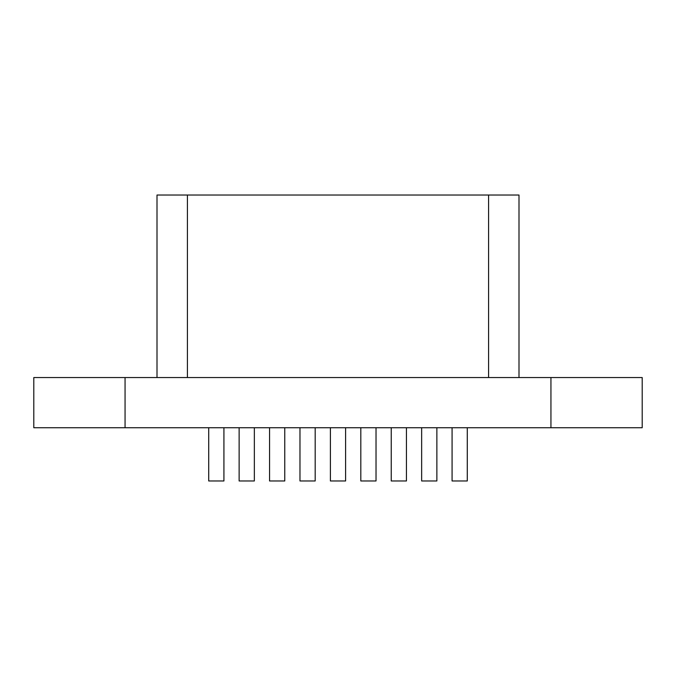 <?xml version="1.0" encoding="UTF-8"?>
<svg xmlns="http://www.w3.org/2000/svg" width="676" height="676" viewBox="0 0 676 676"><rect width="100%" height="100%" fill="white"/><g stroke="black" fill="none" stroke-linecap="round" stroke-linejoin="round"><path stroke-width="1.01" d="M125.06 377.546L125.06 427.739L33.8 427.739L33.8 377.546L642.2 377.546L642.2 427.739L550.94 427.739L550.94 377.546M125.06 427.739L550.94 427.739M488.579 377.546L187.421 377.546L187.421 195.026L488.579 195.026L488.579 377.546M254.345 427.739L254.345 480.974L239.135 480.974L239.135 427.739M315.185 427.739L315.185 480.974L299.975 480.974L299.975 427.739M376.025 427.739L376.025 480.974L360.815 480.974L360.815 427.739M436.865 427.739L436.865 480.974L421.655 480.974L421.655 427.739M488.579 195.026L518.999 195.026L518.999 377.546M157.001 377.546L157.001 195.026L187.421 195.026M223.925 427.739L223.925 480.974L208.715 480.974L208.715 427.739M284.765 427.739L284.765 480.974L269.555 480.974L269.555 427.739M345.605 427.739L345.605 480.974L330.395 480.974L330.395 427.739M406.445 427.739L406.445 480.974L391.235 480.974L391.235 427.739M467.285 427.739L467.285 480.974L452.075 480.974L452.075 427.739"/></g></svg>
